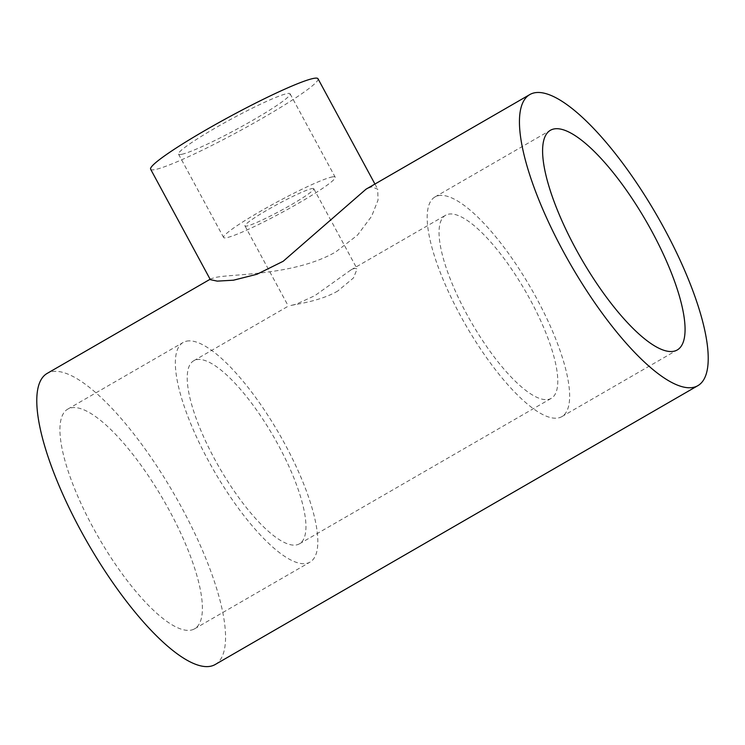 <?xml version="1.0" encoding="UTF-8"?>
<svg xmlns="http://www.w3.org/2000/svg" width="745" height="745" viewBox="0 0 745 745"><rect width="100%" height="100%" fill="white"/><g stroke="black" fill="none" stroke-linecap="round" stroke-linejoin="round"><path stroke-width="0.56" stroke-dasharray="3.73 2.79" d="M215.24 664.493A168.063 49.636 60 0 0 181.948 508.09A168.063 49.636 60 0 0 47.093 373.45M210.351 279.654L210.854 278.844L214.197 277.783C228.985 273.545 292.953 276.469 335.623 252.015L357.442 235.187L371.634 216.274L378.041 200.079L377.706 189.165L371.597 186.855L366.009 189.202M150.639 169.227A95.127 8.642 151.6 0 0 155.621 169.45A95.127 8.642 151.6 0 0 250.935 124.713A95.127 8.642 151.6 0 0 318.003 78.737M186.511 341.173A126.836 37.464 -120 0 1 282.01 438.796A126.836 37.464 -120 0 1 310.041 562.112A126.836 37.464 -120 0 1 306.661 563.397A126.836 37.464 -120 0 1 211.161 465.774A126.836 37.464 -120 0 1 183.14 342.458A126.836 37.464 -120 0 1 186.511 341.173M191.242 630.084A126.836 37.464 60 0 0 194.613 628.799A126.836 37.464 60 0 0 166.591 505.482A126.836 37.464 60 0 0 71.082 407.86A126.836 37.464 60 0 0 67.711 409.145A126.836 37.464 60 0 0 95.742 532.461A126.836 37.464 60 0 0 191.242 630.084M337.802 290.988C320.574 301.12 295.988 304.239 290.084 305.636L296.147 304.23L314.809 295.681L350.886 269.96L354.788 268.256L357.134 268.908L353.465 277.96L337.802 290.988M448.35 214.206A105.697 31.216 -120 0 1 527.935 295.56A105.697 31.216 -120 0 1 551.291 398.324A105.697 31.216 -120 0 1 548.478 399.394A105.697 31.216 -120 0 1 468.894 318.041A105.697 31.216 -120 0 1 445.538 215.277A105.697 31.216 -120 0 1 448.35 214.206M196.522 359.695A105.697 31.216 -120 0 1 276.106 441.049A105.697 31.216 -120 0 1 299.462 543.813A105.697 31.216 -120 0 1 296.65 544.884A105.697 31.216 -120 0 1 217.065 463.53A105.697 31.216 -120 0 1 193.709 360.766A105.697 31.216 -120 0 1 196.522 359.695M438.339 195.684A126.836 37.464 -120 0 1 533.839 293.306A126.836 37.464 -120 0 1 561.86 416.623A126.836 37.464 -120 0 1 558.489 417.908A126.836 37.464 -120 0 1 462.99 320.285A126.836 37.464 -120 0 1 434.959 196.969A126.836 37.464 -120 0 1 438.339 195.684M331.842 177.012A63.418 5.764 -28.4 0 1 335.166 177.152A63.418 5.764 -28.4 0 1 290.457 207.808A63.418 5.764 -28.4 0 1 226.918 237.627A63.418 5.764 -28.4 0 1 223.593 237.478A63.418 5.764 -28.4 0 1 268.302 206.831A63.418 5.764 -28.4 0 1 331.842 177.012M181.855 154.29A63.418 5.764 151.6 0 0 245.394 124.471A63.418 5.764 151.6 0 0 290.103 93.823A63.418 5.764 151.6 0 0 286.788 93.674A63.418 5.764 151.6 0 0 223.239 123.493A63.418 5.764 151.6 0 0 178.53 154.15A63.418 5.764 151.6 0 0 181.855 154.29M311.736 188.625A39.113 3.557 -28.4 0 1 313.785 188.718A39.113 3.557 -28.4 0 1 286.21 207.622A39.113 3.557 -28.4 0 1 247.023 226.005A39.113 3.557 -28.4 0 1 244.975 225.921A39.113 3.557 -28.4 0 1 272.549 207.017A39.113 3.557 -28.4 0 1 311.736 188.625M374.94 184.043L377.706 189.165M194.613 628.799L310.041 562.112M299.462 543.813L551.291 398.324M561.86 416.623L677.289 349.945M290.103 93.823L335.166 177.152M313.785 188.718L357.144 268.908M244.975 225.921L288.334 306.111M178.53 154.15L223.593 237.478M434.959 196.969L550.387 130.291M193.709 360.766L288.362 306.083M350.886 269.96L445.538 215.277M67.711 409.145L183.14 342.458M210.127 279.254L210.854 278.835"/><path stroke-width="1.12" d="M563.052 250.99A168.063 49.636 60 0 0 697.907 385.64A168.063 49.636 60 0 0 664.615 229.237A168.063 49.636 60 0 0 529.76 94.596A168.063 49.636 60 0 0 563.052 250.99M210.127 279.254L47.093 373.45A168.063 49.636 60 0 0 80.385 529.844A168.063 49.636 60 0 0 215.24 664.493L697.907 385.64M374.94 184.043L318.003 78.737A95.127 8.642 151.6 0 0 313.012 78.523A95.127 8.642 151.6 0 0 217.708 123.251A95.127 8.642 151.6 0 0 150.639 169.227L210.341 279.654M553.759 129.006A126.836 37.464 -120 0 1 649.258 226.629A126.836 37.464 -120 0 1 677.289 349.945A126.836 37.464 -120 0 1 673.918 351.23A126.836 37.464 -120 0 1 578.409 253.607A126.836 37.464 -120 0 1 550.387 130.291A126.836 37.464 -120 0 1 553.759 129.006M366.009 189.202L283.184 261.281L256.988 274.253L233.446 280.204L217.27 281.126L210.351 279.654M366 189.202L529.76 94.596"/></g></svg>
